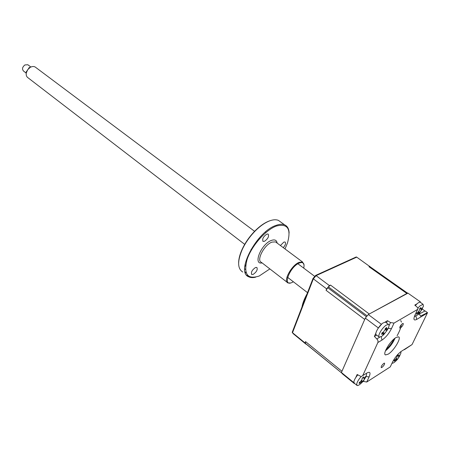 <?xml version="1.0" encoding="UTF-8"?>
<svg xmlns="http://www.w3.org/2000/svg" width="450" height="450" viewBox="0 0 450 450"><rect width="100%" height="100%" fill="white"/><g stroke="black" fill="none" stroke-linecap="round" stroke-linejoin="round"><path stroke-width="0.67" d="M402.553 323.584C400.449 325.429 399.549 326.953 399.859 328.151L400.489 327.983C402.593 326.132 403.487 324.608 403.178 323.415L402.553 323.584M383.867 363.33C381.853 365.113 380.976 366.559 381.24 367.661L381.921 367.459C383.929 365.67 384.806 364.23 384.542 363.127L383.867 363.33M388.176 354.167L385.56 354.921C382.134 354.324 390.279 340.695 395.994 337.534L398.475 336.836C401.901 337.478 393.896 350.882 388.176 354.167M392.659 361.873L390.24 366.913L392.636 361.89C395.066 357.277 397.986 353.739 401.394 351.281L412.054 344.565L404.359 349.712M385.425 350.887C389.672 347.434 392.884 343.192 395.061 338.164M355.748 377.595L357.154 374.49L361.147 376.599L366.784 373.089C370.08 371.346 370.851 372.611 369.101 376.897L366.722 382.039L362.976 381.308M354.583 383.439L353.565 382.421L353.863 381.757L354.308 383.214L356.794 385.245M386.483 322.909L387.495 320.692L390.493 322.532L394.031 323.094L391.438 328.697C388.862 333.726 385.706 337.522 381.966 340.088L377.865 342.529L378.056 341.252L377.623 339.846L374.383 336.426L376.667 335.093M377.927 328.601L381.814 323.944M374.383 336.426L375.891 333.101M385.088 322.071L387.495 320.692M412.054 344.565L427.348 313.071L416.678 319.427C413.696 320.878 413.162 319.348 415.074 314.831L417.679 309.369L394.031 323.094M377.865 342.529L362.706 375.66M366.722 382.039L390.24 366.913M417.679 309.369L418.089 308.531L417.173 307.147L414.782 305.106L416.981 303.851M419.923 302.169L420.39 301.899L420.649 302.569M417.049 312.902L417.735 313.566L416.531 314.213L416.807 313.043L418.039 312.289L419.619 309.859L419.631 308.706L420.868 307.569L421.341 309.189L422.634 307.659L422.353 308.829L419.085 313.532L420.531 316.131L427.5 312.643L427.348 313.071M427.5 312.643L425.07 310.922L419.479 313.897M354.358 383.586L342.253 373.702L341.415 372.504L365.293 318.127L368.303 314.539L407.739 292.989L420.39 301.899M353.565 382.421L341.415 372.504M378.253 327.876L365.293 318.127M381.285 324.242L368.303 314.539M390.381 342.793L388.609 345.127M394.071 338.951C391.967 343.007 389.25 346.596 385.914 349.723M400.708 320.496L401.417 322.127M401.411 324.574C400.984 327.6 399.538 331.341 397.086 335.801M424.957 310.978L422.241 309.054M301.978 307.007C302.574 303.48 304.065 299.481 306.439 294.998L307.035 293.906M407.7 293.271L369.27 314.004L330.508 285.081L329.428 285.598L326.632 288.877L326.059 290.306L364.714 319.444L341.949 371.289L305.55 341.623L305.021 342.939L305.955 344.16L293.243 333.714M305.55 341.623L305.409 343.35L305.814 343.8M305.409 343.35L341.707 372.994L305.64 343.659M305.021 342.939L292.506 332.719L293.479 333.968M326.632 288.877L312.964 278.561L292.196 332.331L292.506 332.719L313.324 278.871L316.097 275.636L329.428 285.598M330.508 285.081L328.387 286.852L326.059 290.306M328.387 286.852L367.144 315.889L366.429 316.744L327.69 287.674M369.624 266.411L356.726 257.141L316.097 275.636L315.669 275.4L312.964 278.561M369.934 266.631L368.972 266.726L369.782 266.338M315.669 275.4L356.254 256.95L356.726 257.141M292.354 332.567L292.849 333.219M420.188 312.159L423.467 306.141L423.056 304.267L419.901 305.949L417.932 308.053M414.608 316.513L417.808 314.798M420.48 302.451L420.131 302.203C419.051 302.051 417.454 303.176 415.327 305.572M418.269 312.12L419.541 313.132M419.085 313.532L418.32 314.263L418.793 313.251L417.735 313.566M420.57 308.908L421.65 309.943M398.053 358.459L400.922 353.093L400.916 351.877M397.688 355.702L398.244 354.842L398.706 356.282L400.056 354.69L399.825 355.742L397.62 359.151L395.938 360.968L396.354 360.129L394.11 361.153L394.335 360.101L395.533 359.353L397.041 357.047L397.035 355.984L397.688 355.702M397.035 359.73L397.541 359.117M392.062 363.127L392.175 363.184C392.884 363.364 393.998 362.745 395.527 361.327M398.441 356.175L399.122 356.861M396.36 358.582L397.62 359.151M396.034 358.937L397.142 359.831M363.071 381.139C365.001 378.692 366.154 376.594 366.536 374.839L366.418 373.601M362.835 377.769L363.431 376.858L363.988 378.321L365.524 376.582L364.567 378.855L362.559 381.932L361.26 383.152L361.62 382.348L359.145 383.456L359.325 382.393L360.602 381.589L362.171 379.181L362.121 378.084L362.835 377.769M361.114 376.594C358.644 379.423 357.165 381.915 356.676 384.075L357.114 385.504C357.924 385.734 359.201 385.048 360.945 383.451M357.778 374.878C355.573 377.533 354.268 379.834 353.858 381.774M361.339 380.947L362.559 381.932M359.792 382.118L360.405 382.753M364.044 378.309L364.567 378.855M385.824 322.414L385.425 322.121L382.944 323.021C378.765 325.839 374.046 334.468 376.414 334.907L379.001 336.87M387.349 329.918L388.598 327.369C389.211 325.648 389.154 324.641 388.423 324.349L385.954 325.26C382.961 327.673 380.717 330.654 379.204 334.204C378.619 335.886 378.675 336.87 379.389 337.162L381.921 336.212L384.036 334.311L382.798 335.222L383.569 333.714L381.459 334.221L382.084 333.388L381.994 332.769L383.254 332.196L385.127 329.715L385.335 328.337L385.954 328.258L386.584 327.431L386.809 329.614L387.889 328.472L387.354 329.918L384.036 334.311L383.603 333.821M384.069 334.277L387.304 329.996M386.736 329.619L387.354 329.918M382.022 333.523L382.241 333.951M382.134 333.186L382.674 333.776M26.179 74.042L26.134 72.067L29.396 67.433M35.938 67.573L35.19 67.011C33.716 66.246 32.062 66.369 30.229 67.376L27.731 69.649L26.274 72.984C25.959 75.234 26.573 76.854 28.114 77.85L244.699 244.356M28.299 65.081L27.855 64.744L24.891 64.946C22.247 67.168 21.836 69.244 23.664 71.173L26.252 73.147M283.275 247.652C285.508 245.014 286.093 243.135 285.041 242.004L283.866 242.078L280.418 245.526M238.629 262.901C238.652 258.834 239.889 254.149 242.347 248.839C245.25 242.747 249.143 237.099 254.025 231.907C259.296 226.429 264.426 222.767 269.409 220.922L270.793 220.477M280.778 222.075L278.471 220.41C276.204 219.442 273.352 219.566 269.916 220.77C264.853 222.649 259.639 226.373 254.273 231.941C249.311 237.223 245.357 242.961 242.404 249.159C237.291 261.023 237.414 268.656 242.775 272.048M255.679 277.166C252.939 277.852 250.633 277.734 248.76 276.823C235.282 272.227 256.646 231.396 276.188 225.338C279.619 224.1 282.454 223.959 284.698 224.904C287.511 226.192 288.984 228.909 289.119 233.055M285.002 248.934L287.471 242.983C291.386 228.893 287.702 223.239 276.412 226.024C265.613 229.854 251.449 246.004 247.028 259.661C243.45 274.303 247.5 279.759 259.172 276.03L269.854 268.914M290.441 282.971L287.966 282.926C282.842 281.317 291.527 265.168 299.115 262.333L302.558 262.001L304.076 264.971M303.722 268.127C304.762 263.396 303.306 261.697 299.351 263.031C289.569 266.861 282.082 287.438 292.146 282.431L293.377 281.773M266.856 234.101C263.233 236.649 261.984 239.079 263.115 241.397L264.403 241.335C268.02 238.781 269.257 236.351 268.116 234.045L266.856 234.101M255.504 267.519C252.023 269.994 250.785 272.317 251.792 274.494L253.164 274.399C256.635 271.918 257.867 269.595 256.849 267.429L255.504 267.519M245.706 264.966L244.761 266.811M244.704 268.802L245.453 269.466M245.379 272.807L246.127 272.863M245.903 272.171L245.16 272.104M392.636 361.89L393.075 361.018M401.394 351.281L400.14 352.198M366.784 373.089L365.293 374.029M369.101 376.897L365.974 376.56M363.324 381.538L364.213 379.62M391.438 328.697L388.204 328.309M381.966 340.088L381.212 336.684M376.886 338.873L379.704 337.213M389.008 325.761L390.493 322.532M416.678 319.427L415.963 316.187M414.478 316.226L417.696 309.358M418.022 314.64L419.406 313.824M406.873 293.462L368.972 266.726M420.373 308.374L420.964 308.621M418.657 311.76L420.069 312.356M394.684 359.893L395.28 360.495M397.822 355.556L398.363 355.798M363.021 377.567L363.6 377.843M361.62 380.593L363.009 381.251M385.2 329.31L386.634 330.885M382.838 332.398L384.772 333.349M385.757 328.371L386.483 328.725M276.401 242.539L275.535 241.892L272.019 242.1C264.336 244.648 256.05 260.528 261.371 262.344L287.966 282.926M262.102 262.912C252.607 265.095 261.293 243.821 271.457 240.401C274.776 239.271 276.671 240.165 277.138 243.084M385.56 354.921L385.076 354.549M306.439 294.998L307.046 293.873M407.492 293.124L369.838 266.586M420.131 302.203L423.056 304.267M418.793 313.251L418.027 312.294M421.088 309.094L419.94 308.678M398.475 356.186L397.547 355.815M396.354 360.129L395.691 359.241M361.609 382.331L360.923 381.353M363.713 378.202L362.796 377.803M385.425 322.121L388.423 324.349M383.558 333.697L382.641 332.483M386.55 329.512L385.245 329.006M26.134 72.067L26.274 72.984M28.98 67.703L29.723 67.697M251.066 249.249L251.623 249.677M287.016 276.885L307.519 292.652M27.855 64.744L30.898 67.033M35.19 67.011L254.582 231.322M297.304 263.317L314.786 276.412M284.698 224.904L278.471 220.41M302.558 262.001L276.3 242.466M259.003 238.303L259.566 238.725M262.794 241.155L263.115 241.397M251.511 274.269L251.792 274.494M265.387 232.02L265.967 232.453M248.76 276.823L246.701 275.175M242.347 248.839L242.404 249.159"/></g></svg>
